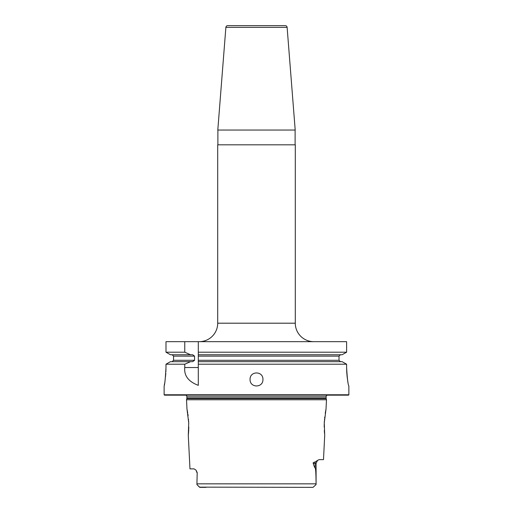 <?xml version="1.0" encoding="UTF-8"?>
<svg xmlns="http://www.w3.org/2000/svg" width="513" height="513" viewBox="0 0 513 513"><rect width="100%" height="100%" fill="white"/><g stroke="black" fill="none" stroke-linecap="round" stroke-linejoin="round"><path stroke-width="0.77" d="M348.827 385.975L348.859 386.013C348.013 384.891 347.263 378.729 346.615 367.539L346.743 372.188M346.75 372.207L347.134 376.754M347.154 376.914L347.256 377.767M347.359 378.536L347.551 379.883M347.558 379.915L347.763 381.185M347.769 381.21L347.936 382.153M348.859 386.013L348.878 394.786L164.122 394.786L164.122 386.013C164.737 384.904 165.359 378.748 165.988 367.539L165.988 364.204L170.476 361.671L190.515 361.671L184.763 364.204L165.988 364.204L170.476 361.671M164.32 384.987L164.59 383.512M164.872 381.813L165.071 380.466M165.558 376.407L165.603 375.914M165.667 375.208L165.802 373.355M165.891 371.739L165.93 370.835M165.956 370.001L165.975 369.251M165.988 352.207L170.476 354.746L165.988 352.207L184.763 352.207L184.763 341.671L165.988 341.671L165.988 352.207M198.3 367.539L184.763 367.539C183.943 375.689 188.457 381.627 198.3 385.34L198.3 361.671L342.107 361.671L346.615 364.204L342.107 361.671M198.3 352.207L346.615 352.207L346.615 341.671L198.3 341.671L198.3 364.204L346.615 364.204L346.615 367.539M340.446 361.671L339.022 360.286L198.3 360.286L198.3 361.671M340.446 354.746L339.022 356.131L339.022 360.286M342.107 354.746L346.615 352.207L342.107 354.746L198.3 354.746M184.763 367.539L184.763 364.204M250.055 379.453C249.812 370.803 263.188 370.803 262.945 379.453C263.188 388.104 249.812 388.104 250.055 379.453M184.763 352.207L190.515 354.746L170.476 354.746M190.515 354.746L192.676 354.746L194.568 356.131L194.568 360.286L173.548 360.286L172.124 361.671M172.124 354.746L173.548 356.131L173.548 360.286M190.515 361.671L192.676 361.671L194.568 360.286M184.763 341.671L198.3 341.671L198.3 356.131L339.022 356.131M217.704 323.196L295.296 323.196L295.296 144.813L217.704 144.813L217.704 323.196A18.474 18.474 0 0 1 199.224 341.671M295.296 323.196A18.474 18.474 0 0 0 313.776 341.671M295.116 130.039L295.116 144.813M217.884 130.039L217.884 144.813M217.801 130.039L295.199 130.039L287.12 27.356A1.847 1.847 0 0 0 285.279 25.65L227.721 25.65A1.847 1.847 0 0 0 225.88 27.356L217.801 130.039M164.122 394.786L164.493 395.157L348.507 395.157L348.878 394.786M327.159 395.157A1.847 1.847 0 0 0 326.121 396.818L326.121 398.152A1.847 1.847 0 0 0 326.185 398.633L326.486 399.774L186.514 399.774L186.982 409.118L188.726 422.872L188.29 435.313L189.97 468.876L194.061 468.876L195.998 470.126L197.197 472.569L196.915 484.58L199.762 487.318M185.841 395.157A1.847 1.847 0 0 1 186.879 396.818L186.879 398.152A1.847 1.847 0 0 1 186.815 398.633L186.514 399.774M326.486 399.774L326.018 409.118L324.274 422.872L324.71 435.313L323.491 459.635L319.176 459.635L317.541 460.392L316.085 463.335L315.097 463.335L315.097 467.837C315.463 469.139 315.905 468.087 316.079 483.842L196.921 483.842M313.219 463.335C312.859 462.822 313.578 462.335 315.367 461.873A3.694 3.29 -90 0 0 315.097 463.335L313.219 463.335C314.052 466.176 314.681 467.676 315.097 467.837M315.367 461.873L317.566 460.373M188.29 435.313L188.412 434.158M188.457 433.671L188.624 431.555M188.643 431.26L188.733 429.484M188.765 428.663L188.784 427.695M188.79 427.457L188.797 427.105M188.72 422.757L188.701 422.423M188.669 421.744L188.63 421.115M188.566 420.211L188.495 419.377M188.111 415.806L187.982 414.844M187.925 414.446L187.861 414.055M187.687 412.92L187.534 412.016M187.514 411.92L187.405 411.304M187.367 411.099L186.982 409.118M326.018 409.118L325.633 411.099M325.627 411.125L325.486 411.92M325.402 412.388L325.248 413.331M324.742 417.024L324.626 418.101M324.505 419.345L324.466 419.781M324.37 421.115L324.306 422.308M324.274 422.872L324.261 423.315M324.235 423.962L324.203 427.117M324.312 430.503L324.389 431.818M324.428 432.292L324.46 432.754M324.498 433.152L324.53 433.543M307.069 487.35L313.033 487.35L316.085 484.58L316.079 483.842M199.474 487.138L313.033 487.35L316.085 484.58L316.085 463.335M205.931 487.35L199.967 487.35M199.48 487.145L196.915 484.58L197.197 472.569M194.568 356.131L173.548 356.131M225.88 27.356L287.12 27.356M326.121 396.818L186.879 396.818M326.121 398.152L186.879 398.152M326.185 398.633L186.815 398.633M195.998 470.126L196.915 472.569"/></g></svg>
